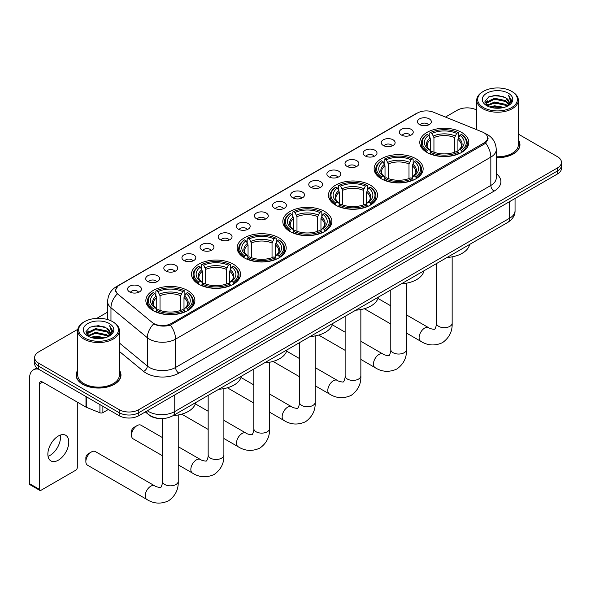 <?xml version="1.0" encoding="UTF-8"?>
<svg xmlns="http://www.w3.org/2000/svg" width="591" height="591" viewBox="0 0 591 591"><rect width="100%" height="100%" fill="white"/><g stroke="black" fill="none" stroke-linecap="round" stroke-linejoin="round"><path stroke-width="0.89" d="M279.011 237.841A24.512 14.154 0 0 0 252.298 234.775A24.512 14.154 0 0 0 237.168 247.851A24.512 14.154 0 0 0 244.349 257.861A24.512 14.154 0 0 0 271.062 260.926A24.512 14.154 0 0 0 286.192 247.851A24.512 14.154 0 0 0 279.011 237.841M415.975 158.765A24.512 14.154 0 0 0 389.262 155.699A24.512 14.154 0 0 0 374.133 168.775A24.512 14.154 0 0 0 381.313 178.785A24.512 14.154 0 0 0 408.026 181.851A24.512 14.154 0 0 0 423.156 168.775A24.512 14.154 0 0 0 415.975 158.765M370.321 185.123A24.512 14.154 0 0 0 343.607 182.058A24.512 14.154 0 0 0 328.478 195.133A24.512 14.154 0 0 0 335.658 205.143A24.512 14.154 0 0 0 362.372 208.209A24.512 14.154 0 0 0 377.501 195.133A24.512 14.154 0 0 0 370.321 185.123M324.666 211.482A24.512 14.154 0 0 0 297.953 208.416A24.512 14.154 0 0 0 282.823 221.492A24.512 14.154 0 0 0 290.004 231.502A24.512 14.154 0 0 0 316.717 234.568A24.512 14.154 0 0 0 331.846 221.492A24.512 14.154 0 0 0 324.666 211.482M233.356 264.199A24.512 14.154 0 0 0 206.643 261.133A24.512 14.154 0 0 0 191.514 274.209A24.512 14.154 0 0 0 198.694 284.212A24.512 14.154 0 0 0 225.407 287.285A24.512 14.154 0 0 0 240.537 274.209A24.512 14.154 0 0 0 233.356 264.199M187.702 290.558A24.512 14.154 0 0 0 160.988 287.492A24.512 14.154 0 0 0 145.859 300.568A24.512 14.154 0 0 0 153.039 310.57A24.512 14.154 0 0 0 179.753 313.644A24.512 14.154 0 0 0 194.882 300.568A24.512 14.154 0 0 0 187.702 290.558M461.63 132.414A24.512 14.154 0 0 0 434.917 129.34A24.512 14.154 0 0 0 419.787 142.416A24.512 14.154 0 0 0 426.961 152.426A24.512 14.154 0 0 0 453.681 155.492A24.512 14.154 0 0 0 468.811 142.416A24.512 14.154 0 0 0 461.63 132.414M401.392 135.014A6.937 4.004 180 0 1 400.011 133.884A6.937 4.004 180 0 1 402.308 128.904A6.937 4.004 180 0 1 411.203 129.348A6.937 4.004 180 0 1 412.577 133.884A6.937 4.004 180 0 1 401.392 135.014M410.353 135.428A4.159 2.401 0 0 0 409.238 134.26A4.159 2.401 0 0 0 405.138 133.655A4.159 2.401 0 0 0 402.235 135.428M383.271 145.475A6.937 4.004 180 0 1 381.897 144.344A6.937 4.004 180 0 1 384.194 139.365A6.937 4.004 180 0 1 393.081 139.808A6.937 4.004 180 0 1 394.463 144.344A6.937 4.004 180 0 1 383.271 145.475M392.239 145.888A4.159 2.401 0 0 0 391.124 144.721A4.159 2.401 0 0 0 387.024 144.115A4.159 2.401 0 0 0 384.12 145.888M365.157 155.935A6.937 4.004 180 0 1 363.775 154.805A6.937 4.004 180 0 1 366.073 149.826A6.937 4.004 180 0 1 374.967 150.269A6.937 4.004 180 0 1 376.341 154.805A6.937 4.004 180 0 1 365.157 155.935M374.118 156.349A4.159 2.401 0 0 0 373.002 155.182A4.159 2.401 0 0 0 368.902 154.569A4.159 2.401 0 0 0 365.999 156.349M347.035 166.396A6.937 4.004 180 0 1 345.661 165.266A6.937 4.004 180 0 1 347.959 160.287A6.937 4.004 180 0 1 356.846 160.73A6.937 4.004 180 0 1 358.227 165.266A6.937 4.004 180 0 1 347.035 166.396M356.004 166.81A4.159 2.401 0 0 0 354.888 165.643A4.159 2.401 0 0 0 350.788 165.029A4.159 2.401 0 0 0 347.885 166.81M328.921 176.857A6.937 4.004 180 0 1 327.54 175.726A6.937 4.004 180 0 1 329.837 170.747A6.937 4.004 180 0 1 338.732 171.191A6.937 4.004 180 0 1 340.106 175.726A6.937 4.004 180 0 1 328.921 176.857M337.882 177.27A4.159 2.401 0 0 0 336.767 176.103A4.159 2.401 0 0 0 332.667 175.49A4.159 2.401 0 0 0 329.763 177.27M310.8 187.317A6.937 4.004 180 0 1 309.425 186.187A6.937 4.004 180 0 1 311.723 181.208A6.937 4.004 180 0 1 320.61 181.651A6.937 4.004 180 0 1 321.992 186.187A6.937 4.004 180 0 1 310.8 187.317M319.768 187.731A4.159 2.401 0 0 0 318.652 186.564A4.159 2.401 0 0 0 314.552 185.951A4.159 2.401 0 0 0 311.649 187.731M292.685 197.778A6.937 4.004 180 0 1 291.304 196.64A6.937 4.004 180 0 1 293.601 191.669A6.937 4.004 180 0 1 302.496 192.112A6.937 4.004 180 0 1 303.87 196.64A6.937 4.004 180 0 1 292.685 197.778M301.646 198.192A4.159 2.401 0 0 0 300.531 197.025A4.159 2.401 0 0 0 296.431 196.411A4.159 2.401 0 0 0 293.528 198.192M274.564 208.239A6.937 4.004 180 0 1 273.19 207.101A6.937 4.004 180 0 1 275.487 202.129A6.937 4.004 180 0 1 284.374 202.573A6.937 4.004 180 0 1 285.756 207.101A6.937 4.004 180 0 1 274.564 208.239M283.532 208.653A4.159 2.401 0 0 0 282.417 207.485A4.159 2.401 0 0 0 278.317 206.872A4.159 2.401 0 0 0 275.413 208.653M256.45 218.7A6.937 4.004 180 0 1 255.068 217.562A6.937 4.004 180 0 1 257.366 212.59A6.937 4.004 180 0 1 266.26 213.033A6.937 4.004 180 0 1 267.634 217.562A6.937 4.004 180 0 1 256.45 218.7M265.411 219.113A4.159 2.401 0 0 0 264.295 217.939A4.159 2.401 0 0 0 260.195 217.333A4.159 2.401 0 0 0 257.292 219.113M238.328 229.16A6.937 4.004 180 0 1 236.954 228.023A6.937 4.004 180 0 1 239.252 223.043A6.937 4.004 180 0 1 248.139 223.494A6.937 4.004 180 0 1 249.52 228.023A6.937 4.004 180 0 1 238.328 229.16M247.297 229.574A4.159 2.401 0 0 0 246.181 228.399A4.159 2.401 0 0 0 242.081 227.794A4.159 2.401 0 0 0 239.178 229.574M220.214 239.621A6.937 4.004 180 0 1 218.833 238.483A6.937 4.004 180 0 1 221.13 233.504A6.937 4.004 180 0 1 230.025 233.955A6.937 4.004 180 0 1 231.399 238.483A6.937 4.004 180 0 1 220.214 239.621M229.175 240.035A4.159 2.401 0 0 0 228.06 238.86A4.159 2.401 0 0 0 223.959 238.254A4.159 2.401 0 0 0 221.056 240.035M202.092 250.082A6.937 4.004 180 0 1 200.718 248.944A6.937 4.004 180 0 1 203.016 243.965A6.937 4.004 180 0 1 211.903 244.415A6.937 4.004 180 0 1 213.285 248.944A6.937 4.004 180 0 1 202.092 250.082M211.061 250.495A4.159 2.401 0 0 0 209.945 249.321A4.159 2.401 0 0 0 205.845 248.715A4.159 2.401 0 0 0 202.942 250.495M183.978 260.535A6.937 4.004 180 0 1 182.597 259.405A6.937 4.004 180 0 1 184.894 254.425A6.937 4.004 180 0 1 193.789 254.876A6.937 4.004 180 0 1 195.163 259.405A6.937 4.004 180 0 1 183.978 260.535M192.939 260.956A4.159 2.401 0 0 0 191.824 259.781A4.159 2.401 0 0 0 187.724 259.176A4.159 2.401 0 0 0 184.82 260.956M165.857 270.996A6.937 4.004 180 0 1 164.483 269.865A6.937 4.004 180 0 1 166.78 264.886A6.937 4.004 180 0 1 175.667 265.337A6.937 4.004 180 0 1 177.049 269.865A6.937 4.004 180 0 1 165.857 270.996M174.825 271.417A4.159 2.401 0 0 0 173.71 270.242A4.159 2.401 0 0 0 169.61 269.636A4.159 2.401 0 0 0 166.706 271.417M147.743 281.456A6.937 4.004 180 0 1 146.361 280.326A6.937 4.004 180 0 1 148.659 275.347A6.937 4.004 180 0 1 157.553 275.798A6.937 4.004 180 0 1 158.927 280.326A6.937 4.004 180 0 1 147.743 281.456M156.704 281.877A4.159 2.401 0 0 0 155.588 280.703A4.159 2.401 0 0 0 151.488 280.097A4.159 2.401 0 0 0 148.585 281.877M129.621 291.917A6.937 4.004 180 0 1 128.247 290.787A6.937 4.004 180 0 1 130.545 285.808A6.937 4.004 180 0 1 139.432 286.258A6.937 4.004 180 0 1 140.813 290.787A6.937 4.004 180 0 1 129.621 291.917M138.589 292.331A4.159 2.401 0 0 0 137.474 291.164A4.159 2.401 0 0 0 133.374 290.558A4.159 2.401 0 0 0 130.471 292.331M419.507 124.553A6.937 4.004 180 0 1 418.132 123.423A6.937 4.004 180 0 1 420.43 118.444A6.937 4.004 180 0 1 429.317 118.894A6.937 4.004 180 0 1 430.699 123.423A6.937 4.004 180 0 1 419.507 124.553M428.475 124.974A4.159 2.401 0 0 0 427.359 123.8A4.159 2.401 0 0 0 423.259 123.194A4.159 2.401 0 0 0 420.356 124.974M482.3 131.963A12.485 7.21 180 0 1 483.97 132.768A12.485 7.21 180 0 1 487.627 137.866A12.485 7.21 180 0 1 483.97 142.963L171.324 323.469A12.485 7.21 180 0 1 152.264 322.509L118.052 294.296A12.485 7.21 180 0 1 115.792 290.166A12.485 7.21 180 0 1 119.448 285.069L417.453 113.021A12.485 7.21 180 0 1 433.439 112.209L482.3 131.963M159.563 418.502A13.874 8.008 180 0 1 149.168 415.104L145.32 411.927M77.739 370.276A22.428 12.95 0 0 0 76.121 375.108A22.428 12.95 0 0 0 82.696 384.268A22.428 12.95 0 0 0 107.141 387.075A22.428 12.95 0 0 0 120.985 375.108A22.428 12.95 0 0 0 119.367 370.276M488.114 138.397L485.669 143.096L484.457 143.982L170.407 325.109C165.184 326.609 160.05 326.417 155.005 324.548L153.66 323.898A16.186 10.83 129.5 0 0 147.336 337.712L110.968 307.734A18.498 10.682 180 0 1 107.628 301.602L107.628 319.576M77.857 329.283L38.711 351.889A13.874 8.008 0 0 0 34.64 357.548L34.64 363.591A13.874 8.008 0 0 0 38.711 369.257L119.16 415.702L119.16 412.681A13.874 8.008 0 0 0 138.782 412.681L557.387 171.006A13.874 8.008 0 0 0 561.45 165.34A13.874 8.008 0 0 1 557.387 171.006L138.782 412.681A13.874 8.008 0 0 1 119.16 412.681L38.711 366.235L119.16 412.681L119.16 409.666A13.874 8.008 0 0 0 138.782 409.666L557.387 167.984A13.874 8.008 0 0 0 561.45 162.318A13.874 8.008 0 0 0 557.387 156.652L518.351 134.12M34.64 360.569A13.874 8.008 0 0 0 38.711 366.235A13.874 8.008 0 0 1 34.64 360.569M110.968 320.824L110.968 307.734A16.186 10.83 129.5 0 1 117.247 293.956L115.474 290.159L117.757 286.273M496.255 157.686A22.428 12.95 0 0 0 519.969 144.758A22.428 12.95 0 0 0 518.351 139.927M476.723 110.089A13.874 8.008 0 0 0 457.316 110.207L445.444 117.062M107.628 312.1L96.776 318.357M34.64 357.548A13.874 8.008 0 0 0 38.711 363.214L119.16 409.666M119.16 415.702A13.874 8.008 0 0 0 138.782 415.702L557.387 174.027A13.874 8.008 0 0 0 561.45 168.361L561.45 162.318M483.475 107.562A19.887 11.48 0 0 0 511.599 107.562A19.887 11.48 0 0 0 511.599 91.324L512.257 91.701A20.811 12.019 0 0 1 518.351 100.197A20.811 12.019 0 0 1 505.504 111.3A20.811 12.019 0 0 1 482.825 108.692A20.811 12.019 0 0 1 476.723 100.197A20.811 12.019 0 0 1 482.825 91.701L483.475 91.324A19.887 11.48 0 0 0 483.475 107.562M496.255 156.755A20.811 12.019 0 0 0 518.351 144.758L518.351 100.197M496.255 157.553A22.199 12.817 0 0 0 519.74 144.758A22.199 12.817 0 0 0 518.351 140.296M489.747 107.023L494.549 105.789L504.278 107.348M491.121 107.436L494.549 106.735L502.852 107.702M486.77 105.464L494.549 102.014L505.711 104.371L507.514 105.863M487.235 105.87L494.549 102.96L505.711 105.316L507.012 106.306M486.112 104.836L486.371 102.332L494.549 98.239L505.711 100.596L508.77 104.06M486.009 104.378L486.371 103.27L494.549 99.185L505.711 101.541L508.555 104.511M506.893 106.402A11.561 6.678 0 0 0 509.102 102.487A11.561 6.678 0 0 0 505.711 97.766L509.095 102.708M508.334 93.215A15.263 8.813 0 0 0 486.777 93.193A15.263 8.813 0 0 0 486.681 105.634A15.263 8.813 0 0 0 486.748 105.671A15.263 8.813 0 0 0 508.4 105.634A15.263 8.813 0 0 0 508.334 93.215M505.711 97.766L497.408 95.284L488.868 96.85L484.908 101.327L487.538 106.092M507.839 105.944L511.533 101.268L511.607 100.426L508.6 95.41L510.491 101.031L507.019 106.35M512.257 91.701L511.599 91.324A19.887 11.48 0 0 0 483.475 91.324M508.6 95.41L511.599 100.618M488.668 96.954L493.899 95.661L503.266 96.503M485.063 103.026L486.77 101.689M490.523 100.093L493.899 99.436L502.934 100.182M490.523 103.868L493.899 103.218L502.934 103.957M491.217 107.466L493.899 106.993L502.838 107.71M484.967 102.657L487.767 100.669M486.452 105.198L487.767 104.444M426.525 152.16L427.182 150.41A22.015 12.714 0 0 1 427.182 134.423L428.697 135.295A19.887 11.48 0 0 0 428.697 149.538L430.189 150.387L430.669 152.168M430.669 151.444L430.669 139.491L428.697 135.295M429.797 137.193L429.797 132.909L430.455 132.532A22.015 12.714 0 0 1 458.143 132.532L456.629 133.411A19.887 11.48 0 0 0 431.962 133.411L433.942 137.6L433.942 152.219M454.649 152.219L454.649 137.6L456.629 133.411M447.062 257.469A25.435 14.686 0 0 0 469.586 244.46M429.797 153.431A22.938 13.246 0 0 0 458.801 153.431L458.143 152.301A22.015 12.714 0 0 1 430.455 152.301L429.797 153.83M458.801 153.83L458.801 153.431M427.182 134.423L426.525 134.8A22.938 13.246 0 0 0 421.353 143.17A22.938 13.246 0 0 0 426.525 151.547M458.143 132.532L458.801 132.909L458.801 137.193M430.455 152.301L431.962 151.422A19.887 11.48 0 0 0 456.629 151.422L458.143 152.301M428.697 149.538L427.182 150.41M431.962 133.411L430.455 132.532M430.189 137.873A17.789 10.269 0 0 0 430.189 150.387L430.27 150.439C427.744 148.001 426.717 146.339 427.182 145.467A17.109 9.877 0 0 1 430.669 139.491M462.073 151.547A22.938 13.246 0 0 0 467.237 143.17A22.938 13.246 0 0 0 462.073 134.8L461.416 134.423A22.015 12.714 0 0 1 461.416 150.41L462.073 152.16M461.416 150.41L459.901 149.538A19.887 11.48 0 0 0 459.901 135.295L461.416 134.423M459.901 135.295L457.922 139.491L457.922 151.444L458.402 150.387L459.901 149.538M457.922 139.491A17.109 9.877 0 0 1 461.408 145.467C461.874 146.346 460.847 148.001 458.32 150.439L458.402 150.387A17.789 10.269 0 0 0 458.402 137.873M457.922 152.168L457.922 151.444M380.87 178.519L381.527 176.768A22.015 12.714 0 0 1 381.527 160.782L383.042 161.653A19.887 11.48 0 0 0 383.042 175.896L384.534 176.746L385.022 178.526M385.022 177.802L385.022 165.842L383.042 161.653M384.143 163.552L384.143 159.267L384.8 158.89A22.015 12.714 0 0 1 412.488 158.89L410.974 159.769A19.887 11.48 0 0 0 386.315 159.769L388.287 163.958L388.287 178.578M408.994 178.578L408.994 163.958L410.974 159.769M401.407 283.828A25.435 14.686 0 0 0 423.932 270.818M384.143 179.79A22.938 13.246 0 0 0 413.146 179.79L412.488 178.659A22.015 12.714 0 0 1 384.8 178.659L384.143 180.181M413.146 180.181L413.146 179.79M381.527 160.782L380.87 161.158A22.938 13.246 0 0 0 375.706 169.528A22.938 13.246 0 0 0 380.87 177.906M412.488 158.89L413.146 159.267L413.146 163.552M384.8 178.659L386.315 177.78A19.887 11.48 0 0 0 410.974 177.78L412.488 178.659M383.042 175.896L381.527 176.768M386.315 159.769L384.8 158.89M384.534 164.232A17.789 10.269 0 0 0 384.534 176.746L384.615 176.798C382.089 174.36 381.062 172.698 381.527 171.826A17.109 9.877 0 0 1 385.022 165.842M416.419 177.906A22.938 13.246 0 0 0 421.582 169.528A22.938 13.246 0 0 0 416.419 161.158L415.761 160.782A22.015 12.714 0 0 1 415.761 176.768L416.419 178.519M415.761 176.768L414.247 175.896A19.887 11.48 0 0 0 414.247 161.653L415.761 160.782M414.247 161.653L412.267 165.842L412.267 177.802L412.747 176.746L414.247 175.896M412.267 165.842A17.109 9.877 0 0 1 415.754 171.826C416.219 172.705 415.192 174.36 412.666 176.798L412.747 176.746A17.789 10.269 0 0 0 412.747 164.232M412.267 178.526L412.267 177.802M335.215 204.878L335.873 203.127A22.015 12.714 0 0 1 335.873 187.14L337.387 188.012A19.887 11.48 0 0 0 337.387 202.255L338.879 203.105L339.367 204.885M339.367 204.161L339.367 192.201L337.387 188.012M338.488 189.91L338.488 185.626L339.145 185.249A22.015 12.714 0 0 1 366.834 185.249L365.319 186.128A19.887 11.48 0 0 0 340.66 186.128L342.632 190.317L342.632 204.937M363.339 204.937L363.339 190.317L365.319 186.128M355.752 310.186A25.435 14.686 0 0 0 378.277 297.177M338.488 206.148A22.938 13.246 0 0 0 367.491 206.148L366.834 205.018A22.015 12.714 0 0 1 339.145 205.018L338.488 206.54M367.491 206.54L367.491 206.148M335.873 187.14L335.215 187.517A22.938 13.246 0 0 0 330.051 195.887A22.938 13.246 0 0 0 335.215 204.264M366.834 185.249L367.491 185.626L367.491 189.91M339.145 205.018L340.66 204.139A19.887 11.48 0 0 0 365.319 204.139L366.834 205.018M337.387 202.255L335.873 203.127M340.66 186.128L339.145 185.249M338.879 190.59A17.789 10.269 0 0 0 338.879 203.105L338.968 203.156C336.434 200.711 335.407 199.056 335.873 198.184A17.109 9.877 0 0 1 339.367 192.201M370.764 204.264A22.938 13.246 0 0 0 375.928 195.887A22.938 13.246 0 0 0 370.764 187.517L370.106 187.14A22.015 12.714 0 0 1 370.106 203.127L370.764 204.878M370.106 203.127L368.592 202.255A19.887 11.48 0 0 0 368.592 188.012L370.106 187.14M368.592 188.012L366.612 192.201L366.612 204.161L367.1 203.105L368.592 202.255M366.612 192.201A17.109 9.877 0 0 1 370.099 198.184C370.564 199.064 369.538 200.718 367.011 203.156L367.1 203.105A17.789 10.269 0 0 0 367.1 190.59M366.612 204.885L366.612 204.161M289.56 231.236L290.218 229.485A22.015 12.714 0 0 1 290.218 213.499L291.732 214.37A19.887 11.48 0 0 0 291.732 228.614L293.225 229.463L293.712 231.244M293.712 230.52L293.712 218.559L291.732 214.37M292.833 216.269L292.833 211.984L293.491 211.608A22.015 12.714 0 0 1 321.179 211.608L319.665 212.487A19.887 11.48 0 0 0 295.005 212.487L296.978 216.675L296.978 231.295M317.692 231.295L317.692 216.675L319.665 212.487M310.098 336.538A25.435 14.686 0 0 0 332.622 323.536M292.833 232.507A22.938 13.246 0 0 0 321.836 232.507L321.179 231.376A22.015 12.714 0 0 1 293.491 231.376L292.833 232.898M321.836 232.898L321.836 232.507M290.218 213.499L289.56 213.876A22.938 13.246 0 0 0 284.397 222.246A22.938 13.246 0 0 0 289.56 230.623M321.179 211.608L321.836 211.984L321.836 216.269M293.491 231.376L295.005 230.497A19.887 11.48 0 0 0 319.665 230.497L321.179 231.376M291.732 228.614L290.218 229.485M295.005 212.487L293.491 211.608M293.225 216.949A17.789 10.269 0 0 0 293.225 229.463L293.313 229.515C290.787 227.07 289.753 225.415 290.225 224.543A17.109 9.877 0 0 1 293.712 218.559M325.109 230.623A22.938 13.246 0 0 0 330.273 222.246A22.938 13.246 0 0 0 325.109 213.876L324.452 213.499A22.015 12.714 0 0 1 324.452 229.485L325.109 231.236M324.452 229.485L322.937 228.614A19.887 11.48 0 0 0 322.937 214.37L324.452 213.499M322.937 214.37L320.957 218.559L320.957 230.52L321.445 229.463L322.937 228.614M320.957 218.559A17.109 9.877 0 0 1 324.444 224.543C324.91 225.422 323.883 227.077 321.356 229.515L321.445 229.463A17.789 10.269 0 0 0 321.445 216.949M320.957 231.244L320.957 230.52M243.906 257.595L244.563 255.844A22.015 12.714 0 0 1 244.563 239.857L246.078 240.729A19.887 11.48 0 0 0 246.078 254.972L247.57 255.822L248.057 257.602M248.057 256.878L248.057 244.918L246.078 240.729M247.178 242.628L247.178 238.343L247.836 237.966A22.015 12.714 0 0 1 275.524 237.966L274.01 238.845A19.887 11.48 0 0 0 249.35 238.845L251.323 243.034L251.323 257.654M272.037 257.654L272.037 243.034L274.01 238.845M264.443 362.896A25.435 14.686 0 0 0 286.967 349.894M247.178 258.865A22.938 13.246 0 0 0 276.182 258.865L275.524 257.735A22.015 12.714 0 0 1 247.836 257.735L247.178 259.257M276.182 259.257L276.182 258.865M244.563 239.857L243.906 240.234A22.938 13.246 0 0 0 238.742 248.604A22.938 13.246 0 0 0 243.906 256.982M275.524 237.966L276.182 238.343L276.182 242.628M247.836 257.735L249.35 256.856A19.887 11.48 0 0 0 274.01 256.856L275.524 257.735M246.078 254.972L244.563 255.844M249.35 238.845L247.836 237.966M247.57 243.307A17.789 10.269 0 0 0 247.57 255.822L247.659 255.873C245.132 253.428 244.098 251.773 244.571 250.902A17.109 9.877 0 0 1 248.057 244.918M279.454 256.982A22.938 13.246 0 0 0 284.618 248.604A22.938 13.246 0 0 0 279.454 240.234L278.797 239.857A22.015 12.714 0 0 1 278.797 255.844L279.454 257.595M278.797 255.844L277.282 254.972A19.887 11.48 0 0 0 277.282 240.729L278.797 239.857M277.282 240.729L275.303 244.918L275.303 256.878L275.79 255.822L277.282 254.972M275.303 244.918A17.109 9.877 0 0 1 278.789 250.902C279.255 251.781 278.228 253.436 275.702 255.873L275.79 255.822A17.789 10.269 0 0 0 275.79 243.307M275.303 257.602L275.303 256.878M131.52 435.227L131.52 431.452A3.236 1.869 -60 0 1 133.81 427.492L137.082 425.601A7.86 4.536 120 0 0 131.52 435.227A7.86 4.536 120 0 0 133.145 438.832L162.51 455.779M198.251 283.953L198.908 282.202A22.015 12.714 0 0 1 198.908 266.216L200.423 267.088A19.887 11.48 0 0 0 200.423 281.331L201.915 282.18L202.403 283.961M202.403 283.237L202.403 271.276L200.423 267.088M201.524 268.986L201.524 264.702L202.181 264.325A22.015 12.714 0 0 1 229.869 264.325L228.355 265.204A19.887 11.48 0 0 0 203.696 265.204L205.675 269.393L205.675 284.012M226.383 284.012L226.383 269.393L228.355 265.204M218.788 389.255A25.435 14.686 0 0 0 241.313 376.253M201.524 285.224A22.938 13.246 0 0 0 230.527 285.224L229.869 284.094A22.015 12.714 0 0 1 202.181 284.094L201.524 285.616M230.527 285.616L230.527 285.224M198.908 266.216L198.251 266.593A22.938 13.246 0 0 0 193.087 274.963A22.938 13.246 0 0 0 198.251 283.34M229.869 264.325L230.527 264.702L230.527 268.986M202.181 284.094L203.696 283.215A19.887 11.48 0 0 0 228.355 283.215L229.869 284.094M200.423 281.331L198.908 282.202M203.696 265.204L202.181 264.325M201.915 269.666A17.789 10.269 0 0 0 201.915 282.18L202.004 282.232C199.477 279.787 198.443 278.132 198.916 277.253A17.109 9.877 0 0 1 202.403 271.276M233.8 283.34A22.938 13.246 0 0 0 238.963 274.963A22.938 13.246 0 0 0 233.8 266.593L233.142 266.216A22.015 12.714 0 0 1 233.142 282.202L233.8 283.953M233.142 282.202L231.628 281.331A19.887 11.48 0 0 0 231.628 267.088L233.142 266.216M231.628 267.088L229.648 271.276L229.648 283.237L230.135 282.18L231.628 281.331M229.648 271.276A17.109 9.877 0 0 1 233.135 277.253C233.608 278.132 232.573 279.794 230.047 282.232L230.135 282.18A17.789 10.269 0 0 0 230.135 269.666M229.648 283.961L229.648 283.237M162.51 437.621L141.013 425.21A7.86 4.536 120 0 0 137.082 425.601L133.81 427.492M85.865 461.586L85.865 457.811A3.236 1.869 -60 0 1 88.155 453.851L91.428 451.96A7.86 4.536 120 0 0 85.865 461.586A7.86 4.536 120 0 0 87.498 465.191L146.819 499.439A7.86 4.536 -60 0 1 145.615 493.138A7.86 4.536 -60 0 1 150.749 486.208A7.86 4.536 -60 0 1 154.679 485.824C155.581 486.888 161.535 487.974 160.693 487.198C160.944 488.314 162.99 482.611 162.51 481.303A7.86 4.536 180 0 0 164.815 484.509A7.86 4.536 180 0 0 175.933 484.509A7.86 4.536 180 0 0 178.231 481.303C178.571 489.437 175.342 495.945 168.553 500.813C160.944 504.256 153.704 503.798 146.819 499.439M152.596 310.312L153.254 308.561A22.015 12.714 0 0 1 153.254 292.575L154.768 293.446A19.887 11.48 0 0 0 154.768 307.689L156.26 308.539L156.748 310.319M156.748 309.595L156.748 297.635L154.768 293.446M155.869 295.345L155.869 291.06L156.526 290.683A22.015 12.714 0 0 1 184.215 290.683L182.7 291.555A19.887 11.48 0 0 0 158.041 291.555L160.021 295.751L160.021 310.371M180.728 310.371L180.728 295.751L182.7 291.555M173.133 415.613A25.435 14.686 0 0 0 195.658 402.611M155.869 311.583A22.938 13.246 0 0 0 184.872 311.583L184.215 310.445A22.015 12.714 0 0 1 156.526 310.445L155.869 311.974M184.872 311.974L184.872 311.583M153.254 292.575L152.596 292.951A22.938 13.246 0 0 0 147.432 301.321A22.938 13.246 0 0 0 152.596 309.699M184.215 290.683L184.872 291.06L184.872 295.345M156.526 310.445L158.041 309.573A19.887 11.48 0 0 0 182.7 309.573L184.215 310.445M154.768 307.689L153.254 308.561M158.041 291.555L156.526 290.683M156.26 296.025A17.789 10.269 0 0 0 156.26 308.539L156.349 308.591C153.823 306.145 152.788 304.491 153.261 303.611A17.109 9.877 0 0 1 156.748 297.635M188.145 309.699A22.938 13.246 0 0 0 193.309 301.321A22.938 13.246 0 0 0 188.145 292.951L187.487 292.575A22.015 12.714 0 0 1 187.487 308.561L188.145 310.312M187.487 308.561L185.973 307.689A19.887 11.48 0 0 0 185.973 293.446L187.487 292.575M185.973 293.446L183.993 297.635L183.993 309.595L184.481 308.539L185.973 307.689M183.993 297.635A17.109 9.877 0 0 1 187.487 303.611C187.953 304.491 186.919 306.153 184.392 308.591L184.481 308.539A17.789 10.269 0 0 0 184.481 296.025M183.993 310.319L183.993 309.595M154.679 485.824L95.358 451.568A7.86 4.536 120 0 0 91.428 451.96L88.155 453.851M60.304 435.102A14.797 8.547 -60 0 1 50.028 455.395A14.797 8.547 -60 0 1 48.056 456.318M58.332 460.19A14.797 8.547 120 0 0 67.995 447.151A14.797 8.547 120 0 0 65.727 435.286A14.797 8.547 120 0 0 58.332 436.025A14.797 8.547 120 0 0 48.661 449.064A14.797 8.547 120 0 0 50.929 460.921A14.797 8.547 120 0 0 58.332 460.19M102.886 406.312L102.886 412.636L108.367 409.474M38.548 369.168A18.498 10.682 -120 0 0 33.384 369.855A18.498 10.682 -120 0 0 29.55 378.321L29.55 483.682L39.361 489.341L39.361 383.987A4.625 2.667 60 0 1 40.321 381.867A4.625 2.667 60 0 1 42.633 382.096L85.983 407.125L85.983 396.554M39.361 489.341A2.312 1.337 120 0 0 39.841 490.404L30.03 484.738A2.312 1.337 -60 0 1 29.55 483.682M39.841 490.404A2.312 1.337 120 0 0 40.993 490.286L75.663 470.273A2.312 1.337 120 0 0 77.295 467.444L77.295 402.109M102.886 412.636A2.312 1.337 180 0 1 99.923 412.784L86.293 407.273A2.312 1.337 180 0 1 85.983 407.125M84.491 337.912A19.887 11.48 0 0 0 112.615 337.912A19.887 11.48 0 0 0 112.615 321.674L113.273 322.051A20.811 12.019 0 0 1 119.367 330.554A20.811 12.019 0 0 1 106.52 341.65A20.811 12.019 0 0 1 83.841 339.049A20.811 12.019 0 0 1 77.739 330.554A20.811 12.019 0 0 1 83.841 322.051L84.491 321.674A19.887 11.48 0 0 0 84.491 337.912M77.739 330.554L77.739 375.108A20.811 12.019 0 0 0 83.841 383.603A20.811 12.019 0 0 0 106.52 386.211A20.811 12.019 0 0 0 119.367 375.108L119.367 330.554M77.739 370.653A22.199 12.817 0 0 0 76.357 375.108A22.199 12.817 0 0 0 82.858 384.172A22.199 12.817 0 0 0 107.052 386.95A22.199 12.817 0 0 0 120.756 375.108A22.199 12.817 0 0 0 119.367 370.653M90.763 337.372L95.565 336.139L105.294 337.705M92.137 337.786L95.565 337.084L103.868 338.052L94.915 337.343L92.233 337.816M87.786 335.814L95.565 332.364L106.727 334.72L108.53 336.213M88.251 336.22L95.565 333.309L106.727 335.666L108.027 336.663M87.128 335.186L87.387 332.681L95.565 328.589L106.727 330.945L109.786 334.417M87.025 334.728L87.387 333.627L95.565 329.534L106.727 331.891L109.571 334.868M107.909 336.759A11.561 6.678 0 0 0 110.118 332.836A11.561 6.678 0 0 0 106.727 328.116L110.111 333.065M109.35 323.565A15.263 8.813 0 0 0 87.793 323.543A15.263 8.813 0 0 0 87.697 335.983A15.263 8.813 0 0 0 87.763 336.028A15.263 8.813 0 0 0 109.416 335.983A15.263 8.813 0 0 0 109.35 323.565M106.727 328.116L98.424 325.634L89.884 327.207L85.931 331.677L88.554 336.449M108.862 336.294L112.549 331.617L112.622 330.775L109.616 325.767L111.507 331.381L108.035 336.7M113.273 322.051L112.615 321.674A19.887 11.48 0 0 0 84.491 321.674M109.616 325.767L112.615 330.967M89.684 327.303L94.915 326.01L104.282 326.853M86.079 333.376L87.786 332.039M91.539 330.443L94.915 329.793L103.95 330.532M91.539 334.218L94.915 333.568L103.95 334.307M85.983 333.006L88.783 331.019M87.468 335.548L88.783 334.794M171.324 323.469L171.324 324.74M483.97 142.963L483.97 144.263M496.255 173.658A23.123 13.349 180 0 1 494.106 191.115L178.844 373.128A4.625 2.667 60 0 1 175.571 367.462L490.833 185.448A18.498 10.682 0 0 0 496.255 177.898L496.255 149.575A18.498 10.682 180 0 1 490.833 157.125A16.186 9.345 -120 0 0 485.669 143.096M178.844 373.128A23.123 13.349 180 0 1 146.14 373.128A23.123 13.349 180 0 1 143.547 371.347L119.367 351.409M149.412 367.462A18.498 10.682 0 0 0 175.571 367.462L175.571 339.138A18.498 10.682 180 0 1 149.412 339.138A18.498 10.682 180 0 1 147.336 337.712L147.336 366.036A18.498 10.682 0 0 0 149.412 367.462M485.145 133.47A16.186 7.58 112 0 0 484.93 133.389L487.479 134.608C493.012 137.932 495.938 142.919 496.255 149.575M170.407 325.109A16.186 9.345 60 0 1 175.571 339.138L490.833 157.125L490.833 185.448A4.625 2.667 60 0 0 494.106 191.115M118.074 286.014A16.186 9.345 -120 0 0 116.397 286.642C110.864 289.967 107.939 294.953 107.628 301.602M116.397 286.642L416.086 113.612A16.186 9.345 60 0 1 417.312 113.095M138.782 409.666L138.782 415.702M557.387 167.984L557.387 174.027M38.711 363.214L38.711 369.257M119.367 342.979L147.336 366.036A4.625 3.095 -50.5 0 1 143.547 371.347M147.351 410.76A18.498 10.682 0 0 0 148.592 411.55A18.498 10.682 0 0 0 174.751 411.55L509.641 218.205A18.498 10.682 0 0 0 515.057 210.655C515.189 215.242 512.752 219.172 507.721 222.445L172.838 415.783A9.249 5.341 60 0 0 174.751 411.55L174.751 394.936M509.641 201.59L509.641 218.205A9.249 5.341 60 0 1 507.721 222.445M146.598 411.188A9.249 6.183 129.5 0 0 148.208 414.202L145.401 411.883M452.159 256.834L452.159 323.151A7.86 4.536 180 0 1 449.854 326.358A7.86 4.536 180 0 1 438.736 326.358A7.86 4.536 180 0 1 436.431 323.151C436.912 324.466 434.873 330.162 434.621 329.047C435.464 329.822 429.502 328.744 428.608 327.673L406.505 314.914M452.159 323.151C452.492 331.285 449.271 337.793 442.482 342.662C434.873 346.104 427.625 345.646 420.74 341.288A7.86 4.536 -60 0 1 419.536 334.986A7.86 4.536 -60 0 1 424.678 328.064A7.86 4.536 -60 0 1 428.608 327.673M454.649 137.6A17.109 9.877 0 0 0 433.942 137.6M455.136 135.982A17.789 10.269 0 0 0 433.462 135.982M406.505 283.192L406.505 349.51A7.86 4.536 180 0 1 404.2 352.716A7.86 4.536 180 0 1 393.081 352.716A7.86 4.536 180 0 1 390.784 349.51C391.257 350.825 389.218 356.521 388.967 355.405C389.809 356.181 383.847 355.102 382.953 354.031L360.85 341.273M406.505 349.51C406.844 357.644 403.616 364.152 396.827 369.02C389.218 372.463 381.971 372.005 375.093 367.646A7.86 4.536 -60 0 1 373.881 361.345A7.86 4.536 -60 0 1 379.023 354.415A7.86 4.536 -60 0 1 382.953 354.031M408.994 163.958A17.109 9.877 0 0 0 388.287 163.958M409.482 162.34A17.789 10.269 0 0 0 387.807 162.34M360.85 309.551L360.85 375.869A7.86 4.536 180 0 1 358.545 379.075A7.86 4.536 180 0 1 347.427 379.075A7.86 4.536 180 0 1 345.129 375.869C345.602 377.184 343.563 382.879 343.312 381.764C344.154 382.54 338.192 381.461 337.298 380.39L315.195 367.624M360.85 375.869C361.19 384.002 357.961 390.511 351.172 395.379C343.563 398.822 336.316 398.364 329.438 394.005A7.86 4.536 -60 0 1 328.227 387.703A7.86 4.536 -60 0 1 333.368 380.774A7.86 4.536 -60 0 1 337.298 380.39M363.339 190.317A17.109 9.877 0 0 0 342.632 190.317M363.827 188.699A17.789 10.269 0 0 0 342.152 188.699M315.195 335.91L315.195 402.227A7.86 4.536 180 0 1 312.898 405.433A7.86 4.536 180 0 1 301.772 405.433A7.86 4.536 180 0 1 299.474 402.227C299.947 403.542 297.908 409.238 297.657 408.122C298.499 408.898 292.545 407.82 291.644 406.748L269.54 393.983M315.195 402.227C315.535 410.361 312.307 416.869 305.517 421.738C297.908 425.18 290.661 424.722 283.783 420.364A7.86 4.536 -60 0 1 282.579 414.062A7.86 4.536 -60 0 1 287.714 407.133A7.86 4.536 -60 0 1 291.644 406.748M317.692 216.675A17.109 9.877 0 0 0 296.978 216.675M318.172 215.058A17.789 10.269 0 0 0 296.497 215.058M269.54 362.268L269.54 428.586A7.86 4.536 180 0 1 267.243 431.792A7.86 4.536 180 0 1 256.117 431.792A7.86 4.536 180 0 1 253.82 428.586C254.293 429.901 252.254 435.597 252.002 434.481C252.845 435.257 246.89 434.178 245.989 433.107L223.886 420.341M269.54 428.586C269.88 436.719 266.652 443.228 259.863 448.096C252.254 451.539 245.006 451.081 238.129 446.722A7.86 4.536 -60 0 1 236.925 440.421A7.86 4.536 -60 0 1 242.059 433.491A7.86 4.536 -60 0 1 245.989 433.107M272.037 243.034A17.109 9.877 0 0 0 251.323 243.034M272.517 241.416A17.789 10.269 0 0 0 250.843 241.416M223.886 388.627L223.886 454.944A7.86 4.536 180 0 1 221.588 458.151A7.86 4.536 180 0 1 210.47 458.151A7.86 4.536 180 0 1 208.165 454.944C208.645 456.252 206.599 461.955 206.348 460.84C207.19 461.615 201.236 460.529 200.334 459.466L178.231 446.7M223.886 454.944C224.225 463.078 220.997 469.586 214.208 474.455C206.599 477.897 199.352 477.439 192.474 473.081A7.86 4.536 -60 0 1 191.27 466.779A7.86 4.536 -60 0 1 196.404 459.85A7.86 4.536 -60 0 1 200.334 459.466M226.383 269.393A17.109 9.877 0 0 0 205.675 269.393M226.863 267.775A17.789 10.269 0 0 0 205.188 267.775M180.728 295.751A17.109 9.877 0 0 0 160.021 295.751M181.208 294.133A17.789 10.269 0 0 0 159.533 294.133M39.361 383.987L42.633 382.096M86.293 396.731L86.293 407.273M99.923 412.784L99.923 404.599M115.792 290.166L115.792 291.777M487.627 137.866L487.627 140.518M416.086 113.612L419.056 112.231M172.838 415.783C165.391 419.529 157.952 419.529 150.506 415.783L148.208 414.202M515.057 210.655L515.057 198.465M519.74 146.612L519.74 144.758M485.979 104.673L485.979 103.905M476.723 129.71L476.723 100.197M420.74 341.288L406.505 333.065M390.784 323.994L364.344 308.724M421.353 147.403L421.353 143.17M467.237 147.403L467.237 143.17M390.784 305.835L377.945 298.425M436.431 263.601L436.431 323.151M375.093 367.646L360.85 359.424M345.129 350.345L318.689 335.082M375.706 173.761L375.706 169.528M421.582 173.761L421.582 169.528M345.129 332.194L332.29 324.784M390.784 289.959L390.784 349.51M329.438 394.005L315.195 385.783M299.474 376.703L273.035 361.441M330.051 200.12L330.051 195.887M375.928 200.12L375.928 195.887M299.474 358.552L286.635 351.143M345.129 316.318L345.129 375.869M283.783 420.364L269.54 412.141M253.82 403.062L227.38 387.799M284.397 226.479L284.397 222.246M330.273 226.479L330.273 222.246M253.82 384.911L240.98 377.494M299.474 342.677L299.474 402.227M238.129 446.722L223.886 438.5M208.165 429.421L181.725 414.158M238.742 252.837L238.742 248.604M284.618 252.837L284.618 248.604M208.165 411.262L195.325 403.852M253.82 369.035L253.82 428.586M192.474 473.081L178.231 464.858M193.087 279.196L193.087 274.963M238.963 279.196L238.963 274.963M208.165 395.394L208.165 454.944M178.231 414.985L178.231 481.303M147.432 305.554L147.432 301.321M193.309 305.554L193.309 301.321M162.51 418.576L162.51 481.303M33.384 369.855L36.797 367.883M120.756 376.962L120.756 375.108M86.995 335.023L86.995 334.255M76.357 376.962L76.357 375.108"/></g></svg>
